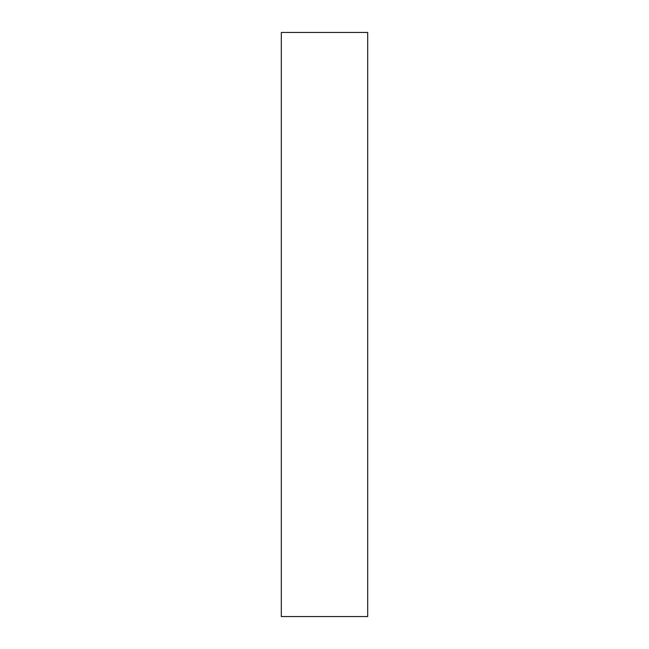 <?xml version="1.0" encoding="UTF-8"?>
<svg xmlns="http://www.w3.org/2000/svg" width="649" height="649" viewBox="0 0 649 649"><rect width="100%" height="100%" fill="white"/><g stroke="black" fill="none" stroke-linecap="round" stroke-linejoin="round"><path stroke-width="0.97" d="M367.691 324.5L367.691 616.55L281.309 616.55L281.309 32.45L367.691 32.45L367.691 324.5"/></g></svg>
